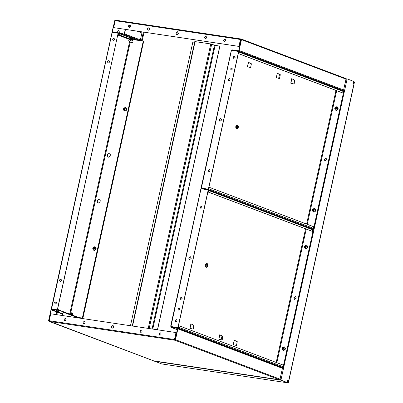 <?xml version="1.0" encoding="UTF-8"?>
<svg xmlns="http://www.w3.org/2000/svg" width="403" height="403" viewBox="0 0 403 403"><rect width="100%" height="100%" fill="white"/><g stroke="black" fill="none" stroke-linecap="round" stroke-linejoin="round"><path stroke-width="0.6" d="M129.252 27.323C130.658 26.689 130.834 25.873 129.791 24.875C128.28 25.49 128.104 26.306 129.252 27.323L129.076 27.278M129.378 27.369C128.225 26.356 128.406 25.54 129.912 24.921L130.028 24.946M178.378 33.424L177.441 31.726L175.844 33.041L176.564 34.683L178.378 33.424M205.933 36.29C204.427 36.905 204.245 37.721 205.394 38.733C206.799 38.104 206.981 37.288 205.933 36.29L206.109 36.335M148.828 27.726C147.317 28.346 147.135 29.162 148.289 30.175C149.689 29.545 149.871 28.729 148.828 27.726L148.999 27.777M224.97 39.141C223.464 39.756 223.282 40.572 224.431 41.59C225.836 40.955 226.018 40.139 224.97 39.141L225.146 39.187M241.07 39.237L240.435 39.454L238.914 46.385L113.656 27.611L115.323 20.155L114.895 20.17L115.273 20.382M177.718 31.807L175.965 33.086L176.625 34.703M206.17 36.361L206.059 36.335C204.548 36.95 204.371 37.766 205.52 38.784M149.065 27.802L148.949 27.777C147.443 28.391 147.261 29.207 148.41 30.225M225.206 39.212L225.096 39.187C223.584 39.806 223.403 40.622 224.557 41.635M115.177 20.684L240.561 39.504L239.034 46.431L113.656 27.611M115.308 20.15L241.216 39.026L115.308 20.15M241.165 39.252L240.561 39.504M344.449 86.171L346.026 79.25L345.829 78.525L346.001 79.124L343.613 89.97L342.973 90.494L238.44 51.03L239.08 50.501L241.468 39.655L241.216 39.026L238.893 50.476L238.49 50.803L232.335 49.881L233.473 50.551M241.216 39.026L345.829 78.525L241.266 39.036M114.895 20.17L112.175 31.479L112.518 32.159M114.961 20.372L112.366 31.51L112.598 31.933L121.61 33.283L124.048 34.401L124.487 33.892L140.38 39.892L139.74 40.416L124.048 34.401M114.074 32.154L112.366 31.51L112.598 31.933M342.036 90.353L342.973 90.494M238.44 51.03L232.289 50.108M118.386 33.036L121.56 33.509L124.038 34.446M123.897 34.19L124.295 33.862L125.283 29.384M125.474 29.409L124.487 33.892M140.38 39.892L141.906 32.965L137.121 31.157M326.757 159.724L326.037 158.087L324.219 159.346L324.939 160.983L326.757 159.724M325.004 161.009L324.344 159.392L326.098 158.112M312.834 228.778L313.519 228.884L343.804 91.138L343.27 91.058M312.793 228.803L313.645 228.929L343.804 91.138M291.732 78.701L294.578 80.137L294.205 83.673L293.928 83.975L290.744 83.154L291.737 78.635L294.769 80.167L293.928 83.975M277.279 73.245L280.125 74.681L279.758 78.217L279.481 78.52L276.292 77.698L277.284 73.18L280.317 74.711L279.481 78.52M248.379 62.334L251.23 63.77L250.857 67.306L250.58 67.608L247.392 66.787L248.389 62.269L251.417 63.8L250.58 67.608M294.014 83.643L293.737 83.945M250.666 67.276L250.389 67.578M279.566 78.187L279.289 78.489M238.652 51.443L208.366 189.183L201.354 188.13L231.322 50.939L231.639 50.39L238.778 51.488L208.492 189.229L201.48 188.176L201.253 187.697L201.631 188.201M238.636 51.327L342.938 90.695L343.285 91.476L239.08 52.133L238.636 51.327L231.811 50.415M202.644 188.876L208.25 189.521L209.011 188.896L209.353 187.35L313.554 226.693L313.212 228.234L312.456 228.864L311.61 228.733M201.893 188.332L208.301 189.294L208.819 188.866L209.353 187.35M209.575 169.754L209.5 169.739C208.291 170.232 208.15 170.882 209.071 171.693M231.992 68.107L231.851 68.072C230.647 68.56 230.501 69.215 231.423 70.026M229.65 78.62L228.239 79.663L228.763 80.968M234.611 56.062L233.196 57.11L233.725 58.415M220.945 118.411L219.192 119.691L219.852 121.308M209.374 169.693C208.17 170.182 208.024 170.837 208.945 171.648C210.069 171.144 210.21 170.489 209.374 169.693L209.515 169.728M231.73 68.021C230.521 68.515 230.38 69.17 231.297 69.981C232.42 69.477 232.566 68.822 231.73 68.021L231.871 68.062M228.113 79.618L228.879 80.993L230.178 79.925L229.589 78.595L228.113 79.618M233.075 57.06L233.836 58.44L235.135 57.372L234.551 56.037L233.075 57.06M219.066 119.646L220.008 121.343L221.605 120.029L220.884 118.386L219.066 119.646M277.183 73.301L279.496 74.515L278.649 78.373M239.08 52.133L238.551 53.649L238.888 52.103L238.586 51.554M238.551 53.649L342.752 92.987L343.285 91.476M238.742 53.675L342.943 93.017M296.331 298.109L295.611 296.467L293.797 297.726L294.517 299.369L296.331 298.109M294.578 299.389L293.918 297.772L295.671 296.492M282.412 367.158L283.092 367.264L313.378 229.524L312.844 229.443M282.372 367.183L283.218 367.309L313.378 229.524M234.234 340.213L237.08 341.648L236.707 345.185L236.43 345.487L233.246 344.666L234.239 340.147L237.271 341.679L236.43 345.487M219.781 334.757L222.632 336.193L222.26 339.729L221.982 340.031L218.794 339.21L219.791 334.697L222.819 336.223L221.982 340.031M190.886 323.846L193.732 325.281L193.359 328.818L193.082 329.12L189.899 328.304L190.891 323.785L193.924 325.312L193.082 329.12M236.516 345.154L236.244 345.457M193.168 328.788L192.891 329.095M222.068 339.699L221.791 340.001M208.225 189.823L177.945 327.563L170.932 326.511L200.896 189.319L201.218 188.77L208.351 189.868L178.066 327.609L171.053 326.561L170.827 326.082L171.21 326.581M208.21 189.707L312.516 229.075L312.859 229.856L208.658 190.513L208.21 189.707L201.389 188.795M172.741 327.453L171.3 326.909L177.829 327.901L178.589 327.276L178.927 325.735L283.128 365.073L282.79 366.619L282.029 367.244L280.377 366.997M171.466 326.717L177.874 327.674L178.398 327.246L178.927 325.735M201.505 206.467L201.429 206.452C200.22 206.946 200.074 207.595 200.996 208.406M179.154 308.134L179.073 308.119C177.869 308.612 177.723 309.262 178.645 310.078M181.607 297.132L180.196 298.175L180.72 299.479M176.65 319.685L175.24 320.728L175.763 322.037M190.523 256.792L188.765 258.071L189.425 259.688M201.304 206.407C200.095 206.895 199.953 207.55 200.875 208.361C201.999 207.857 202.14 207.202 201.304 206.407L201.445 206.442M178.952 308.073C177.743 308.567 177.602 309.217 178.519 310.028C179.642 309.524 179.788 308.869 178.952 308.073L179.093 308.109M180.07 298.129L180.836 299.505L182.136 298.437L181.546 297.102L180.07 298.129M175.114 320.682L175.874 322.062L177.174 320.99L176.59 319.66L175.114 320.682M188.644 258.026L189.581 259.723L191.183 258.409L190.458 256.766L188.644 258.026M186.891 331.699L183.587 330.45M264.297 360.922L260.993 359.678M219.685 334.817L221.998 336.026L221.151 339.885M208.658 190.513L208.124 192.03L208.467 190.488L208.16 189.934M208.124 192.03L312.33 231.372L312.859 229.856M208.316 192.06L312.516 231.398M346.429 79.144L346.026 79.27M279.873 379.097L280.594 380.094L280.08 379.178M175.99 332.561L174.595 339.538L174.983 340.263L49.09 321.398L50.733 313.786L175.99 332.561L174.469 339.487L174.983 340.263L175.501 339.689L177.884 328.848L177.511 328.168L282.04 367.632L282.417 368.312L280.035 379.158L279.596 379.762L280.226 379.409M287.379 382.261L287.908 382.462L287.938 382.024L288.054 382.382L288.432 380.644L287.495 380.251M287.314 382.558L280.911 380.14L347.144 78.902L353.547 81.32L353.048 83.577L353.945 83.915L288.704 380.639L287.807 380.301L287.314 382.558L280.594 380.094M353.673 83.925L354.056 82.187L353.789 82.514L353.975 81.975L353.446 81.779M288.054 382.382L288.407 382.472L288.785 380.734L288.387 380.588M354.056 82.187L354.408 82.277L354.025 84.015M280.831 379.787L280.745 380.165L287.828 382.84L288.261 380.543M154.294 360.982L161.618 363.924L154.359 360.992M161.855 363.959L287.858 382.85L161.769 363.949M287.828 382.84L288.145 382.099M353.995 82.595L354.061 81.602L353.975 81.975L353.421 81.895M353.527 81.401L354.061 81.602M154.551 361.023L161.684 363.934M279.989 379.047L280.745 380.165L154.601 361.259M346.978 78.928L345.839 79.542M56.591 303.021L56.007 301.686L54.531 302.708L55.292 304.089L56.591 303.021M55.181 304.064L54.652 302.759L56.067 301.711M108.835 60.571C107.324 61.185 107.143 62.002 108.296 63.014C109.697 62.384 109.878 61.568 108.835 60.571L109.012 60.616M60.788 279.088C59.281 279.702 59.1 280.518 60.254 281.531C61.654 280.901 61.835 280.085 60.788 279.088L60.964 279.133M112.492 39.081L113.253 40.461L114.553 39.393L113.968 38.058L112.492 39.081M132.124 39.474L136.567 40.144L118.286 33.242L112.593 32.154L112.069 32.87L112.377 32.376L118.119 33.237L57.312 309.816L51.569 308.955L51.453 308.577L51.71 309.313M109.072 60.641L108.956 60.616C107.45 61.231 107.269 62.047 108.417 63.064M61.09 279.178L60.913 279.133C59.402 279.747 59.226 280.564 60.374 281.581M114.029 38.084L112.618 39.131L113.142 40.436M118.119 33.237L57.433 309.862L51.569 308.955L112.069 32.87M51.584 309.277L57.453 309.927L51.584 309.277M51.644 308.607L51.71 309.066L51.644 308.607M132.522 40.411L132.174 40.386M131.353 42.557L131.635 42.763M72.58 313.035L72.238 313.005M99.541 198.936L97.561 200.377L97.309 201.505L98.06 203.324M109.641 152.999L107.661 154.435L107.41 155.563L108.16 157.387M136.567 40.144L143.423 40.97L82.489 318.108L78.852 317.564M136.617 39.917L118.336 33.016L112.593 32.154M131.232 42.511L131.746 42.789C133.151 42.159 133.328 41.343 132.285 40.34L132.053 40.335M72.575 315.191L72.52 313.005L72.112 312.96M100.045 201.883L100.292 200.754L99.481 198.911L97.435 200.326L97.188 201.46L98 203.303L100.045 201.883M110.145 155.946L110.392 154.817L109.581 152.974L107.536 154.389L107.289 155.518L108.1 157.361L110.145 155.946M143.297 40.925L82.363 318.063L78.731 317.519M58.531 310.335L57.453 309.927M290.875 83.189L291.848 78.761M233.377 344.701L234.35 340.273M130.471 325.74L192.846 42.038L194.629 42.305M132.547 326.047L195.087 41.6L210.759 43.952L215.137 45.383L219.907 46.118L157.538 329.795M157.437 329.78L219.816 46.083M190.03 328.334L191.002 323.906M247.523 66.822L248.5 62.394M139.423 31.499L139.317 31.988M240.284 44.149L239.563 44.043M177.265 34.703L176.413 34.577M139.282 31.479L139.181 31.933M240.319 43.977L239.599 43.872M177.567 34.572L176.207 34.371M79.124 317.781L82.867 318.34L143.705 41.166L82.867 318.34M143.387 41.121L143.705 41.166M82.771 318.305L79.114 317.755M71.613 314.829L71.618 312.773L70.228 313.977M70.842 314.536C71.769 314.149 71.875 313.645 71.165 313.025L70.359 314.023M129.821 39.519C128.537 40.154 128.391 40.91 129.388 41.791L130.562 40.758L130.451 39.957M131.962 42.789L129.388 41.791M129.539 39.821C128.622 40.235 128.527 40.738 129.252 41.333C130.174 40.92 130.27 40.416 129.539 39.821M284.281 346.963C285.964 348.444 285.702 349.638 283.495 350.539L283.082 350.383C284.735 351.29 285.798 346.439 283.868 346.807C281.667 347.708 281.405 348.902 283.082 350.383L283.087 348.847L282.669 349.159L282.513 348.882L282.72 347.94L283.309 348.404L282.841 348.237M284.538 347.028L283.868 346.807L283.249 348.111L283.777 347.839L283.903 348.162M282.72 347.94L282.987 347.718L283.692 348.358M283.727 349.063L283.46 349.28L283.087 348.847L283.682 349.154L283.475 348.524L283.934 348.121L283.777 347.839L283.934 348.121M283.183 349.079L282.513 348.882M282.76 348.615L283.062 348.852M283.828 348.283L283.43 348.061M283.238 348.953L283.662 349.038M283.309 348.404L283.228 348.776M282.856 348.434L283.38 348.615M306.633 245.296C308.315 246.777 308.053 247.971 305.847 248.873L305.439 248.716C307.086 249.618 308.154 244.772 306.225 245.14C304.018 246.042 303.756 247.23 305.439 248.716L305.439 247.18L305.021 247.492L304.864 247.21L305.071 246.268L305.66 246.732L305.197 246.571M306.89 245.362L306.225 245.14L305.6 246.445L306.134 246.173L306.255 246.495M305.071 246.268L305.338 246.052L306.043 246.691M306.079 247.397L305.817 247.613L305.439 247.18L306.038 247.487L305.827 246.858L306.285 246.455L306.134 246.173L306.285 246.455M305.534 247.412L304.864 247.21M305.111 246.943L305.414 247.185M306.184 246.616L305.786 246.394M305.59 247.281L306.013 247.371M305.66 246.732L305.58 247.11M305.212 246.767L305.731 246.948M314.708 208.583C316.385 210.064 316.123 211.258 313.917 212.159L313.509 212.003C315.156 212.905 316.224 208.059 314.295 208.427C312.088 209.328 311.826 210.517 313.509 212.003L313.509 210.467L313.091 210.779L312.94 210.497L313.146 209.555L313.736 210.018L313.267 209.857M314.965 208.648L314.295 208.427L313.67 209.731L314.204 209.459L314.325 209.782M313.146 209.555L313.408 209.338L314.113 209.978M314.154 210.683L313.887 210.9L313.509 210.467L314.108 210.774L313.902 210.144L314.36 209.736L314.204 209.459L314.36 209.736M313.61 210.698L312.94 210.497M313.186 210.23L313.484 210.472M314.254 209.903L313.856 209.681M313.66 210.568L314.088 210.658M313.736 210.018L313.65 210.396M313.282 210.049L313.801 210.235M337.059 106.911C338.742 108.397 338.48 109.591 336.273 110.493L335.86 110.336C337.513 111.238 338.575 106.392 336.646 106.76C334.445 107.661 334.183 108.85 335.86 110.336L335.865 108.795L335.447 109.112L335.291 108.83L335.498 107.888L336.087 108.352L335.618 108.19M337.316 106.981L336.646 106.76L336.026 108.064L336.555 107.787L336.681 108.115M335.498 107.888L335.764 107.672L336.47 108.306M336.505 109.012L336.238 109.233L335.865 108.795L336.46 109.102L336.253 108.478L336.712 108.069L336.555 107.787L336.712 108.069M335.961 109.032L335.291 108.83M335.538 108.563L335.84 108.805M336.606 108.231L336.208 108.009M336.016 108.901L336.44 108.991M336.087 108.352L336.006 108.729M335.634 108.382L336.157 108.563M206.155 267.199L205.908 267.164C204.905 265.491 205.167 264.297 206.699 263.587L207.328 263.678C205.802 264.393 205.54 265.587 206.543 267.254L207.762 266.333L207.978 264.887L207.328 263.678L207.49 265.174L207.741 264.902L207.822 265.204L207.616 266.146L206.93 265.708L207.6 265.819M207.616 266.146L206.905 266.151L207.223 264.706L207.49 265.174L206.769 265.139M207.197 265.945L206.578 265.784M206.643 265.728L207.328 265.904L206.543 267.254M207.394 265.053L206.744 265.023M207.107 265.018L207.822 265.204M207.681 265.441L207.011 265.335M207.61 265.617L206.865 265.496M236.581 128.819L236.334 128.779C235.332 127.111 235.594 125.917 237.12 125.202L237.75 125.298C236.223 126.013 235.962 127.207 236.964 128.874L238.188 127.947L238.405 126.502L237.75 125.298L237.916 126.789L238.163 126.522L238.249 126.824L238.042 127.766L237.357 127.328L238.022 127.434M238.042 127.766L237.332 127.766L237.649 126.325L237.916 126.789L237.196 126.759M237.619 127.565L237.004 127.403M237.065 127.348L237.755 127.524L236.964 128.874M237.815 126.673L237.171 126.643M237.528 126.638L238.249 126.824M238.108 127.061L237.438 126.95M238.037 127.232L237.291 127.111M69.009 313.841L69.492 313.826L69.009 313.841M70.152 314.002L69.492 313.826M57.483 309.65L59.135 310.426M57.538 312.632L56.435 314.139L57.684 312.718L56.042 312.411M56.435 314.128L55.901 312.33L56.198 310.97M57.488 309.262L57.8 309.287M57.765 309.328L58.893 310.043M128.935 38.325C128.673 37.998 129.68 38.149 131.947 38.779L132.239 38.95L132.073 39.696L131.781 39.524C129.514 38.9 128.512 38.748 128.769 39.076M128.643 38.159L128.476 38.905L129.368 39.61M130.965 39.952L132.073 39.696M129.383 39.554L131.04 39.952M129.308 39.575L129.862 39.826M129.826 39.771L130.391 39.721M130.174 39.852L130.325 39.247M118.15 33.711L119.852 34.27L119.686 35.021L117.983 34.457M128.622 39.076L118.608 35.293L119.686 35.021M117.298 33.076L117.595 31.716L118.84 30.301L119.379 32.109L119.197 32.925M117.736 31.807L119.379 32.109M117.792 34.996L118.653 35.278M118.175 35.288L118.583 35.298L118.18 35.257M118.84 30.301L119.233 32.028M95.053 246.938C96.735 248.419 96.473 249.613 94.267 250.515L93.859 250.359C95.506 251.265 96.574 246.414 94.645 246.782C92.438 247.684 92.176 248.878 93.859 250.359L93.859 248.822L93.441 249.135L93.284 248.853L93.491 247.91L94.08 248.379L93.617 248.213M95.309 247.004L94.645 246.782L94.02 248.087L94.554 247.815L94.675 248.137M93.491 247.91L93.758 247.694L94.463 248.334M94.498 249.039L94.237 249.256L93.859 248.822L94.458 249.13L94.247 248.5L94.705 248.097L94.554 247.815L94.705 248.097M93.954 249.054L93.284 248.853M93.531 248.591L93.834 248.827M94.604 248.258L94.206 248.036M94.01 248.928L94.433 249.014M94.08 248.379L94 248.752M93.632 248.409L94.151 248.591M125.686 107.616C127.368 109.097 127.106 110.291 124.9 111.193L124.487 111.037C126.139 111.938 127.207 107.092 125.278 107.46C123.071 108.362 122.809 109.551 124.487 111.037L124.492 109.5L124.074 109.812L123.917 109.53L124.124 108.588L124.713 109.052L124.245 108.891M125.943 107.682L125.278 107.46L124.653 108.765L125.182 108.493L125.308 108.815M124.124 108.588L124.391 108.372L125.096 109.012M125.132 109.717L124.865 109.933L124.492 109.5L125.086 109.807L124.88 109.178L125.338 108.775L125.182 108.493L125.338 108.775M124.587 109.732L123.917 109.53M124.164 109.263L124.467 109.505M125.232 108.936L124.839 108.714M124.643 109.601L125.066 109.692M124.713 109.052L124.633 109.43M124.265 109.082L124.784 109.268M72.883 313.267L72.379 313.055M131.494 42.612L132.013 42.789M132.824 40.648L132.315 40.436M65.215 318.582C63.81 319.216 63.634 320.032 64.676 321.03C66.183 320.415 66.364 319.599 65.215 318.582L65.392 318.627M64.802 321.075C63.755 320.078 63.936 319.262 65.336 318.627L65.452 318.652M111.268 326.747L111.989 328.39L113.802 327.13L112.865 325.433L111.268 326.747M141.357 329.997C139.957 330.626 139.776 331.442 140.818 332.445C142.33 331.825 142.511 331.009 141.357 329.997L141.534 330.042M84.252 321.438C82.847 322.068 82.665 322.884 83.713 323.881C85.219 323.266 85.401 322.45 84.252 321.438L84.428 321.483M160.394 332.848C158.989 333.483 158.812 334.299 159.855 335.296C161.366 334.681 161.543 333.865 160.394 332.848L160.57 332.893M113.142 325.513L111.389 326.798L112.049 328.41M141.594 330.067L141.483 330.042C139.972 330.656 139.796 331.473 140.944 332.49M84.489 321.508L84.373 321.483C82.867 322.098 82.686 322.914 83.834 323.931M160.631 332.918L160.52 332.893C159.009 333.513 158.827 334.329 159.981 335.341M174.595 339.538L49.211 320.717M153.835 360.912L49.141 321.171M49.09 321.398L48.592 320.672L50.98 309.826L51.619 309.297L60.626 310.648L51.569 309.524L51.166 309.852L48.854 321.035M174.983 340.263L279.596 379.762L153.614 360.856M279.596 379.762L153.77 360.907M175.098 339.956L177.562 328.435M280.06 379.283L281.46 372.307M282.04 367.632L177.597 328.188L171.305 327.473L177.461 328.395L177.693 328.818M62.969 311.821L63.105 311.584L60.626 310.648M56.158 311.836L55.831 310.804L56.289 310.698C58.5 311.156 59.055 311.368 57.956 311.333M63.054 311.811L60.576 310.874M177.476 329.8L171.305 327.473M79.184 318.234L78.897 317.579L62.999 311.579M78.373 317.932L63.291 312.234L63.095 311.63M63.1 312.204L62.863 311.781L63.1 312.204L62.369 315.529M63.291 312.234L62.561 315.559M64.001 320.007L65.644 320.627M264.227 360.831L263.91 360.957M264.257 360.836L264.02 361.053L264.721 360.987M186.816 331.609L186.503 331.729M186.851 331.614L186.614 331.83L187.309 331.76M64.001 320.053L65.613 320.657M132.93 40.804L132.572 40.748M128.819 25.495L130.572 26.16M346.001 79.124L241.468 39.655M114.749 20.664L115.147 20.815M128.633 25.908L130.436 26.588M343.613 89.97L239.08 50.501M336.661 90.69L307.277 224.325M335.996 90.438L306.618 224.073M203.394 188.463L203.807 188.619M201.843 188.559L202.699 188.881M208.25 189.521L312.456 228.864M209.011 188.896L313.212 228.234M306.235 229.07L276.856 362.705M305.575 228.818L276.191 362.453M172.973 326.848L173.386 327.004M171.416 326.939L172.796 327.463M177.829 327.901L282.029 367.244M178.589 327.276L282.79 366.619M282.347 367.838L282.488 367.198M312.799 229.337L312.914 228.818M343.225 90.957L343.351 90.388M353.3 82.444L353.789 82.514L353.517 83.753M287.445 381.948L287.938 382.024M346.781 78.897L346.061 78.792L346.787 78.892M53.352 309.252L53.624 309.353M69.759 313.861L129.559 41.882M128.582 38.436L119.631 35.056M70.666 313L130.219 42.129M148.218 328.4L210.759 43.952M211.676 44.169L149.155 328.536M152.067 328.974L214.451 45.217M152.757 329.08L215.137 45.383M239.981 45.529L239.256 45.418M144.067 32.2L142.188 40.758M81.21 318.093L81.154 318.345M143.372 32.094L141.493 40.653M80.514 317.987L80.459 318.244M240.097 44.98L239.377 44.869M70.208 313.972L71.281 314.718M131.781 39.524L130.461 39.912M119.399 34.849L118.074 35.237M175.501 339.689L280.035 379.158M49.151 320.838L48.783 320.697M177.884 328.848L282.417 368.312M62.661 314.194L57.765 312.345M56.037 311.695L51.166 309.852M62.757 313.751L57.861 311.902M56.077 311.227L51.569 309.524M78.807 317.559L62.913 311.554M57.558 311.61L56.229 311.292M290.805 83.179L291.792 78.686M276.357 77.724L277.345 73.23M247.457 66.812L248.444 62.319M231.251 50.657L201.087 187.858M233.307 344.691L234.299 340.197M218.859 339.235L219.847 334.742M189.959 328.324L190.946 323.831M200.825 189.042L170.66 326.239M288.845 380.719L354.086 84M111.994 32.633L51.302 308.678M194.785 41.59L132.255 326.007M72.842 313.232L71.618 312.773M131.066 39.968L132.783 40.612M206.658 267.29L206.029 267.194M207.762 266.333L207.978 264.887M237.085 128.905L236.455 128.814M238.188 127.947L238.405 126.502M69.306 313.816L69.689 313.846M71.558 314.859L70.334 314.018M59.17 310.184L57.946 309.338M57.684 312.718L57.982 311.363M130.376 39.947L130.743 39.978M117.993 35.268L118.356 35.298M153.659 360.881L48.97 321.357M57.654 312.164L58.385 311.368L57.916 311.317"/></g></svg>

